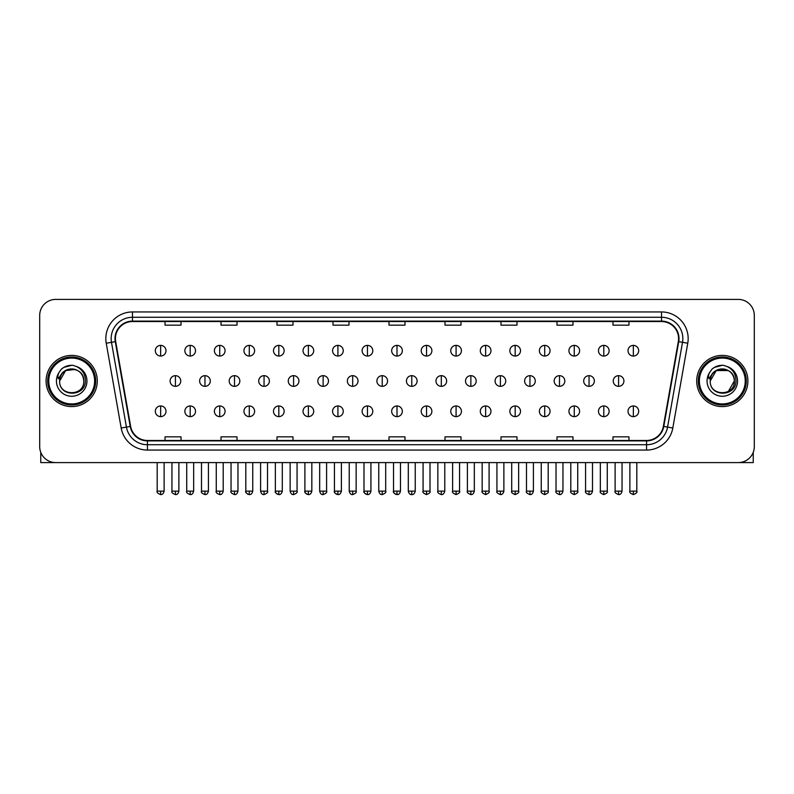 <?xml version="1.0" encoding="UTF-8"?>
<svg xmlns="http://www.w3.org/2000/svg" width="794" height="794" viewBox="0 0 794 794"><rect width="100%" height="100%" fill="white"/><g stroke="black" fill="none" stroke-linecap="round" stroke-linejoin="round"><path stroke-width="1.19" d="M46.102 381.001A25.597 25.597 0 0 0 71.698 406.597A25.597 25.597 0 0 0 97.295 381.001A25.597 25.597 0 0 0 71.698 355.404A25.597 25.597 0 0 0 46.102 381.001A25.597 25.597 0 0 0 71.698 406.597A25.597 25.597 0 0 0 97.295 381.001A25.597 25.597 0 0 0 71.698 355.404A25.597 25.597 0 0 0 46.102 381.001M696.705 381.001A25.597 25.597 0 0 0 722.302 406.597A25.597 25.597 0 0 0 747.898 381.001A25.597 25.597 0 0 0 722.302 355.404A25.597 25.597 0 0 0 696.705 381.001A25.597 25.597 0 0 0 722.302 406.597A25.597 25.597 0 0 0 747.898 381.001A25.597 25.597 0 0 0 722.302 355.404A25.597 25.597 0 0 0 696.705 381.001M115.428 338.601A17.061 17.061 0 0 1 132.489 321.54L661.511 321.54A17.061 17.061 0 0 1 678.314 341.569L663.367 426.358A17.061 17.061 0 0 1 646.554 440.462L147.446 440.462A17.061 17.061 0 0 1 130.633 426.358L115.686 341.569A17.061 17.061 0 0 1 115.428 338.601M115.001 338.601A17.488 17.488 0 0 0 115.269 341.638L130.216 426.438A17.488 17.488 0 0 0 147.446 440.888L646.554 440.888A17.488 17.488 0 0 0 663.784 426.438L678.731 341.638A17.488 17.488 0 0 0 661.511 321.113L132.489 321.113A17.488 17.488 0 0 0 115.001 338.601M106.237 343.236A26.668 26.668 0 0 1 132.489 311.943L661.511 311.943A26.668 26.668 0 0 1 687.763 343.236L672.816 428.026A26.668 26.668 0 0 1 646.554 450.059L147.446 450.059A26.668 26.668 0 0 1 121.184 428.026L106.237 343.236L111.488 342.313A21.329 21.329 0 0 1 132.489 317.272L661.511 317.272A21.329 21.329 0 0 1 682.512 342.313L667.565 427.103A21.329 21.329 0 0 1 646.554 444.729L147.446 444.729A21.329 21.329 0 0 1 126.435 427.103L111.488 342.313A21.329 21.329 0 0 1 111.16 338.601M754.3 315.407A15.999 15.999 0 0 0 738.301 299.407L55.699 299.407A15.999 15.999 0 0 0 39.7 315.407L39.7 446.595A15.999 15.999 0 0 0 55.699 462.594L738.301 462.594A15.999 15.999 0 0 0 754.3 446.595L754.3 315.407L754.3 446.595M389 321.54L389 325.153L405 325.153L405 321.54M333.004 321.54L333.004 325.153L349.003 325.153L349.003 321.54M277.007 321.54L277.007 325.153L293.006 325.153L293.006 321.54M221.02 321.54L221.02 325.153L237.019 325.153L237.019 321.54M165.023 321.54L165.023 325.153L181.022 325.153L181.022 321.54M444.997 321.54L444.997 325.153L460.996 325.153L460.996 321.54M500.994 321.54L500.994 325.153L516.993 325.153L516.993 321.54M556.981 321.54L556.981 325.153L572.98 325.153L572.98 321.54M612.978 321.54L612.978 325.153L628.977 325.153L628.977 321.54M405 440.462L405 436.849L389 436.849L389 440.462M349.003 440.462L349.003 436.849L333.004 436.849L333.004 440.462M293.006 440.462L293.006 436.849L277.007 436.849L277.007 440.462M237.019 440.462L237.019 436.849L221.02 436.849L221.02 440.462M181.022 440.462L181.022 436.849L165.023 436.849L165.023 440.462M460.996 440.462L460.996 436.849L444.997 436.849L444.997 440.462M516.993 440.462L516.993 436.849L500.994 436.849L500.994 440.462M572.98 440.462L572.98 436.849L556.981 436.849L556.981 440.462M628.977 440.462L628.977 436.849L612.978 436.849L612.978 440.462M39.7 315.407L39.7 446.595M738.301 299.407L55.699 299.407M55.699 462.594L738.301 462.594M160.646 345.38A5.33 5.33 0 0 0 155.316 350.71A5.33 5.33 0 0 0 160.646 356.04A5.33 5.33 0 0 0 165.986 350.71A5.33 5.33 0 0 0 160.646 345.38L160.646 356.04A5.33 5.33 0 0 0 165.986 350.71A5.33 5.33 0 0 0 160.646 345.38M175.424 375.671A5.33 5.33 0 0 0 170.085 381.001A5.33 5.33 0 0 0 175.424 386.331A5.33 5.33 0 0 0 180.754 381.001A5.33 5.33 0 0 0 175.424 375.671L175.424 386.331A5.33 5.33 0 0 0 180.754 381.001A5.33 5.33 0 0 0 175.424 375.671M160.646 405.962A5.33 5.33 0 0 0 155.316 411.292A5.33 5.33 0 0 0 160.646 416.622A5.33 5.33 0 0 0 165.986 411.292A5.33 5.33 0 0 0 160.646 405.962L160.646 416.622A5.33 5.33 0 0 0 165.986 411.292A5.33 5.33 0 0 0 160.646 405.962M190.193 345.38A5.33 5.33 0 0 0 184.863 350.71A5.33 5.33 0 0 0 190.193 356.04A5.33 5.33 0 0 0 195.523 350.71A5.33 5.33 0 0 0 190.193 345.38L190.193 356.04A5.33 5.33 0 0 0 195.523 350.71A5.33 5.33 0 0 0 190.193 345.38M219.74 345.38A5.33 5.33 0 0 0 214.4 350.71A5.33 5.33 0 0 0 219.74 356.04A5.33 5.33 0 0 0 225.069 350.71A5.33 5.33 0 0 0 219.74 345.38L219.74 356.04A5.33 5.33 0 0 0 225.069 350.71A5.33 5.33 0 0 0 219.74 345.38M249.276 345.38A5.33 5.33 0 0 0 243.947 350.71A5.33 5.33 0 0 0 249.276 356.04A5.33 5.33 0 0 0 254.616 350.71A5.33 5.33 0 0 0 249.276 345.38L249.276 356.04A5.33 5.33 0 0 0 254.616 350.71A5.33 5.33 0 0 0 249.276 345.38M278.823 345.38A5.33 5.33 0 0 0 273.493 350.71A5.33 5.33 0 0 0 278.823 356.04A5.33 5.33 0 0 0 284.153 350.71A5.33 5.33 0 0 0 278.823 345.38L278.823 356.04A5.33 5.33 0 0 0 284.153 350.71A5.33 5.33 0 0 0 278.823 345.38M204.961 375.671A5.33 5.33 0 0 0 199.631 381.001A5.33 5.33 0 0 0 204.961 386.331A5.33 5.33 0 0 0 210.301 381.001A5.33 5.33 0 0 0 204.961 375.671L204.961 386.331A5.33 5.33 0 0 0 210.301 381.001A5.33 5.33 0 0 0 204.961 375.671M234.508 375.671A5.33 5.33 0 0 0 229.178 381.001A5.33 5.33 0 0 0 234.508 386.331A5.33 5.33 0 0 0 239.838 381.001A5.33 5.33 0 0 0 234.508 375.671L234.508 386.331A5.33 5.33 0 0 0 239.838 381.001A5.33 5.33 0 0 0 234.508 375.671M264.055 375.671A5.33 5.33 0 0 0 258.715 381.001A5.33 5.33 0 0 0 264.055 386.331A5.33 5.33 0 0 0 269.384 381.001A5.33 5.33 0 0 0 264.055 375.671L264.055 386.331A5.33 5.33 0 0 0 269.384 381.001A5.33 5.33 0 0 0 264.055 375.671M190.193 405.962A5.33 5.33 0 0 0 184.863 411.292A5.33 5.33 0 0 0 190.193 416.622A5.33 5.33 0 0 0 195.523 411.292A5.33 5.33 0 0 0 190.193 405.962L190.193 416.622A5.33 5.33 0 0 0 195.523 411.292A5.33 5.33 0 0 0 190.193 405.962M219.74 405.962A5.33 5.33 0 0 0 214.4 411.292A5.33 5.33 0 0 0 219.74 416.622A5.33 5.33 0 0 0 225.069 411.292A5.33 5.33 0 0 0 219.74 405.962L219.74 416.622A5.33 5.33 0 0 0 225.069 411.292A5.33 5.33 0 0 0 219.74 405.962M249.276 405.962A5.33 5.33 0 0 0 243.947 411.292A5.33 5.33 0 0 0 249.276 416.622A5.33 5.33 0 0 0 254.616 411.292A5.33 5.33 0 0 0 249.276 405.962L249.276 416.622A5.33 5.33 0 0 0 254.616 411.292A5.33 5.33 0 0 0 249.276 405.962M278.823 405.962A5.33 5.33 0 0 0 273.493 411.292A5.33 5.33 0 0 0 278.823 416.622A5.33 5.33 0 0 0 284.153 411.292A5.33 5.33 0 0 0 278.823 405.962L278.823 416.622A5.33 5.33 0 0 0 284.153 411.292A5.33 5.33 0 0 0 278.823 405.962M308.37 405.962A5.33 5.33 0 0 0 303.04 411.292A5.33 5.33 0 0 0 308.37 416.622A5.33 5.33 0 0 0 313.699 411.292A5.33 5.33 0 0 0 308.37 405.962L308.37 416.622A5.33 5.33 0 0 0 313.699 411.292A5.33 5.33 0 0 0 308.37 405.962M337.916 405.962A5.33 5.33 0 0 0 332.577 411.292A5.33 5.33 0 0 0 337.916 416.622A5.33 5.33 0 0 0 343.246 411.292A5.33 5.33 0 0 0 337.916 405.962L337.916 416.622A5.33 5.33 0 0 0 343.246 411.292A5.33 5.33 0 0 0 337.916 405.962M367.453 405.962A5.33 5.33 0 0 0 362.124 411.292A5.33 5.33 0 0 0 367.453 416.622A5.33 5.33 0 0 0 372.793 411.292A5.33 5.33 0 0 0 367.453 405.962L367.453 416.622A5.33 5.33 0 0 0 372.793 411.292A5.33 5.33 0 0 0 367.453 405.962M397 405.962A5.33 5.33 0 0 0 391.67 411.292A5.33 5.33 0 0 0 397 416.622A5.33 5.33 0 0 0 402.33 411.292A5.33 5.33 0 0 0 397 405.962L397 416.622A5.33 5.33 0 0 0 402.33 411.292A5.33 5.33 0 0 0 397 405.962M426.547 405.962A5.33 5.33 0 0 0 421.207 411.292A5.33 5.33 0 0 0 426.547 416.622A5.33 5.33 0 0 0 431.876 411.292A5.33 5.33 0 0 0 426.547 405.962L426.547 416.622A5.33 5.33 0 0 0 431.876 411.292A5.33 5.33 0 0 0 426.547 405.962M456.084 405.962A5.33 5.33 0 0 0 450.754 411.292A5.33 5.33 0 0 0 456.084 416.622A5.33 5.33 0 0 0 461.423 411.292A5.33 5.33 0 0 0 456.084 405.962L456.084 416.622A5.33 5.33 0 0 0 461.423 411.292A5.33 5.33 0 0 0 456.084 405.962M485.63 405.962A5.33 5.33 0 0 0 480.301 411.292A5.33 5.33 0 0 0 485.63 416.622A5.33 5.33 0 0 0 490.96 411.292A5.33 5.33 0 0 0 485.63 405.962L485.63 416.622A5.33 5.33 0 0 0 490.96 411.292A5.33 5.33 0 0 0 485.63 405.962M515.177 405.962A5.33 5.33 0 0 0 509.847 411.292A5.33 5.33 0 0 0 515.177 416.622A5.33 5.33 0 0 0 520.507 411.292A5.33 5.33 0 0 0 515.177 405.962L515.177 416.622A5.33 5.33 0 0 0 520.507 411.292A5.33 5.33 0 0 0 515.177 405.962M544.724 405.962A5.33 5.33 0 0 0 539.384 411.292A5.33 5.33 0 0 0 544.724 416.622A5.33 5.33 0 0 0 550.053 411.292A5.33 5.33 0 0 0 544.724 405.962L544.724 416.622A5.33 5.33 0 0 0 550.053 411.292A5.33 5.33 0 0 0 544.724 405.962M574.261 405.962A5.33 5.33 0 0 0 568.931 411.292A5.33 5.33 0 0 0 574.261 416.622A5.33 5.33 0 0 0 579.6 411.292A5.33 5.33 0 0 0 574.261 405.962L574.261 416.622A5.33 5.33 0 0 0 579.6 411.292A5.33 5.33 0 0 0 574.261 405.962M603.807 405.962A5.33 5.33 0 0 0 598.478 411.292A5.33 5.33 0 0 0 603.807 416.622A5.33 5.33 0 0 0 609.137 411.292A5.33 5.33 0 0 0 603.807 405.962L603.807 416.622A5.33 5.33 0 0 0 609.137 411.292A5.33 5.33 0 0 0 603.807 405.962M633.354 405.962A5.33 5.33 0 0 0 628.014 411.292A5.33 5.33 0 0 0 633.354 416.622A5.33 5.33 0 0 0 638.684 411.292A5.33 5.33 0 0 0 633.354 405.962L633.354 416.622A5.33 5.33 0 0 0 638.684 411.292A5.33 5.33 0 0 0 633.354 405.962M40.762 452.342L40.762 462.594L102.625 462.594M753.238 452.342L753.238 462.594L691.376 462.594M95.697 381.001A23.999 23.999 0 0 0 71.698 357.002A23.999 23.999 0 0 0 47.7 381.001A23.999 23.999 0 0 0 71.698 405A23.999 23.999 0 0 0 95.697 381.001M94.625 381.001A22.927 22.927 0 0 0 71.698 358.074A22.927 22.927 0 0 0 48.762 381.001A22.927 22.927 0 0 0 71.698 403.938A22.927 22.927 0 0 0 94.625 381.001M60.195 377.378L59.629 381.001C58.964 397.377 85.454 397.079 85.365 381.001C85.415 374.351 82.447 369.518 76.462 366.51L72.859 365.319C68.512 365.071 64.681 366.342 61.356 369.16L59.183 372.277C57.863 374.51 57.575 376.674 58.319 378.778L62.2 373.021C65.813 369.409 70.12 368.208 75.112 369.438A12.059 12.059 0 0 0 60.195 377.378M59.639 381.001C58.905 365.448 84.492 365.448 83.757 381.001C84.492 396.553 58.905 396.553 59.639 381.001C58.905 365.448 84.492 365.448 83.757 381.001C84.492 396.553 58.905 396.553 59.639 381.001C58.905 365.448 84.492 365.448 83.757 381.001C84.492 396.553 58.905 396.553 59.639 381.001C58.905 365.448 84.492 365.448 83.757 381.001C84.492 396.553 58.905 396.553 59.639 381.001C58.905 365.448 84.492 365.448 83.757 381.001C84.492 365.448 58.905 365.448 59.639 381.001C58.905 365.448 84.492 365.448 83.757 381.001C84.492 365.448 58.905 365.448 59.639 381.001L65.674 370.56L75.122 369.438C80.502 371.354 83.38 375.215 83.757 381.001C84.492 365.448 58.905 365.448 59.639 381.001L65.674 370.56L75.122 369.438M61.396 369.131L63.838 367.384L71.817 365.28L63.838 367.384L61.396 369.131L63.838 367.384L71.817 365.28L63.838 367.384L61.396 369.131L63.838 367.384L71.817 365.28L63.838 367.384L61.396 369.131L63.838 367.384L71.817 365.28L63.838 367.384L61.396 369.131L63.838 367.384L71.817 365.28L63.838 367.384L61.396 369.131L63.838 367.384L71.817 365.28L63.838 367.384L61.396 369.131L63.838 367.384L71.817 365.28M746.3 381.001A23.999 23.999 0 0 0 722.302 357.002A23.999 23.999 0 0 0 698.303 381.001A23.999 23.999 0 0 0 722.302 405A23.999 23.999 0 0 0 746.3 381.001M745.238 381.001A22.927 22.927 0 0 0 722.302 358.074A22.927 22.927 0 0 0 699.375 381.001A22.927 22.927 0 0 0 722.302 403.938A22.927 22.927 0 0 0 745.238 381.001M710.809 377.378L710.233 381.001C709.568 397.377 736.058 397.079 735.969 381.001C736.018 374.351 733.051 369.518 727.066 366.51L723.463 365.319C719.116 365.071 715.285 366.342 711.97 369.16L709.796 372.277C708.466 374.51 708.179 376.674 708.923 378.778L712.804 373.021C716.426 369.409 720.724 368.208 725.716 369.438A12.059 12.059 0 0 0 710.809 377.378M725.716 369.438C731.105 371.354 733.984 375.215 734.361 381.001C735.095 396.553 709.508 396.553 710.243 381.001C709.508 365.448 735.095 365.448 734.361 381.001C735.095 396.553 709.508 396.553 710.243 381.001C709.508 365.448 735.095 365.448 734.361 381.001C735.095 396.553 709.508 396.553 710.243 381.001C709.508 365.448 735.095 365.448 734.361 381.001C735.095 396.553 709.508 396.553 710.243 381.001C709.508 365.448 735.095 365.448 734.361 381.001L728.326 391.442M728.326 370.56L716.277 370.56L710.243 381.001L716.277 370.56L728.326 370.56L716.277 370.56L710.243 381.001L716.277 370.56L728.326 370.56L716.277 370.56L710.243 381.001L716.277 370.56L728.326 370.56L716.277 370.56L710.243 381.001L716.277 370.56M712 369.131L714.441 367.384L722.431 365.28L714.441 367.384L712 369.131L714.441 367.384L722.431 365.28L714.441 367.384L712 369.131L714.441 367.384L722.431 365.28L714.441 367.384L712 369.131L714.441 367.384L722.431 365.28L714.441 367.384L712 369.131L714.441 367.384L722.431 365.28L714.441 367.384L712 369.131L714.441 367.384L722.431 365.28L714.441 367.384L712 369.131L714.441 367.384L722.431 365.28M308.37 345.38A5.33 5.33 0 0 0 303.04 350.71A5.33 5.33 0 0 0 308.37 356.04A5.33 5.33 0 0 0 313.699 350.71A5.33 5.33 0 0 0 308.37 345.38L308.37 356.04A5.33 5.33 0 0 0 313.699 350.71A5.33 5.33 0 0 0 308.37 345.38M337.916 345.38A5.33 5.33 0 0 0 332.577 350.71A5.33 5.33 0 0 0 337.916 356.04A5.33 5.33 0 0 0 343.246 350.71A5.33 5.33 0 0 0 337.916 345.38L337.916 356.04A5.33 5.33 0 0 0 343.246 350.71A5.33 5.33 0 0 0 337.916 345.38M367.453 345.38A5.33 5.33 0 0 0 362.124 350.71A5.33 5.33 0 0 0 367.453 356.04A5.33 5.33 0 0 0 372.793 350.71A5.33 5.33 0 0 0 367.453 345.38L367.453 356.04A5.33 5.33 0 0 0 372.793 350.71A5.33 5.33 0 0 0 367.453 345.38M293.591 375.671A5.33 5.33 0 0 0 288.262 381.001A5.33 5.33 0 0 0 293.591 386.331A5.33 5.33 0 0 0 298.931 381.001A5.33 5.33 0 0 0 293.591 375.671L293.591 386.331A5.33 5.33 0 0 0 298.931 381.001A5.33 5.33 0 0 0 293.591 375.671M323.138 375.671A5.33 5.33 0 0 0 317.808 381.001A5.33 5.33 0 0 0 323.138 386.331A5.33 5.33 0 0 0 328.478 381.001A5.33 5.33 0 0 0 323.138 375.671L323.138 386.331A5.33 5.33 0 0 0 328.478 381.001A5.33 5.33 0 0 0 323.138 375.671M352.685 375.671A5.33 5.33 0 0 0 347.355 381.001A5.33 5.33 0 0 0 352.685 386.331A5.33 5.33 0 0 0 358.015 381.001A5.33 5.33 0 0 0 352.685 375.671L352.685 386.331A5.33 5.33 0 0 0 358.015 381.001A5.33 5.33 0 0 0 352.685 375.671M397 345.38A5.33 5.33 0 0 0 391.67 350.71A5.33 5.33 0 0 0 397 356.04A5.33 5.33 0 0 0 402.33 350.71A5.33 5.33 0 0 0 397 345.38L397 356.04A5.33 5.33 0 0 0 402.33 350.71A5.33 5.33 0 0 0 397 345.38M426.547 345.38A5.33 5.33 0 0 0 421.207 350.71A5.33 5.33 0 0 0 426.547 356.04A5.33 5.33 0 0 0 431.876 350.71A5.33 5.33 0 0 0 426.547 345.38L426.547 356.04A5.33 5.33 0 0 0 431.876 350.71A5.33 5.33 0 0 0 426.547 345.38M456.084 345.38A5.33 5.33 0 0 0 450.754 350.71A5.33 5.33 0 0 0 456.084 356.04A5.33 5.33 0 0 0 461.423 350.71A5.33 5.33 0 0 0 456.084 345.38L456.084 356.04A5.33 5.33 0 0 0 461.423 350.71A5.33 5.33 0 0 0 456.084 345.38M485.63 345.38A5.33 5.33 0 0 0 480.301 350.71A5.33 5.33 0 0 0 485.63 356.04A5.33 5.33 0 0 0 490.96 350.71A5.33 5.33 0 0 0 485.63 345.38L485.63 356.04A5.33 5.33 0 0 0 490.96 350.71A5.33 5.33 0 0 0 485.63 345.38M515.177 345.38A5.33 5.33 0 0 0 509.847 350.71A5.33 5.33 0 0 0 515.177 356.04A5.33 5.33 0 0 0 520.507 350.71A5.33 5.33 0 0 0 515.177 345.38L515.177 356.04A5.33 5.33 0 0 0 520.507 350.71A5.33 5.33 0 0 0 515.177 345.38M382.232 375.671A5.33 5.33 0 0 0 376.892 381.001A5.33 5.33 0 0 0 382.232 386.331A5.33 5.33 0 0 0 387.561 381.001A5.33 5.33 0 0 0 382.232 375.671L382.232 386.331A5.33 5.33 0 0 0 387.561 381.001A5.33 5.33 0 0 0 382.232 375.671M411.768 375.671A5.33 5.33 0 0 0 406.439 381.001A5.33 5.33 0 0 0 411.768 386.331A5.33 5.33 0 0 0 417.108 381.001A5.33 5.33 0 0 0 411.768 375.671L411.768 386.331A5.33 5.33 0 0 0 417.108 381.001A5.33 5.33 0 0 0 411.768 375.671M441.315 375.671A5.33 5.33 0 0 0 435.985 381.001A5.33 5.33 0 0 0 441.315 386.331A5.33 5.33 0 0 0 446.645 381.001A5.33 5.33 0 0 0 441.315 375.671L441.315 386.331A5.33 5.33 0 0 0 446.645 381.001A5.33 5.33 0 0 0 441.315 375.671M470.862 375.671A5.33 5.33 0 0 0 465.522 381.001A5.33 5.33 0 0 0 470.862 386.331A5.33 5.33 0 0 0 476.192 381.001A5.33 5.33 0 0 0 470.862 375.671L470.862 386.331A5.33 5.33 0 0 0 476.192 381.001A5.33 5.33 0 0 0 470.862 375.671M500.409 375.671A5.33 5.33 0 0 0 495.069 381.001A5.33 5.33 0 0 0 500.409 386.331A5.33 5.33 0 0 0 505.738 381.001A5.33 5.33 0 0 0 500.409 375.671L500.409 386.331A5.33 5.33 0 0 0 505.738 381.001A5.33 5.33 0 0 0 500.409 375.671M544.724 345.38A5.33 5.33 0 0 0 539.384 350.71A5.33 5.33 0 0 0 544.724 356.04A5.33 5.33 0 0 0 550.053 350.71A5.33 5.33 0 0 0 544.724 345.38L544.724 356.04A5.33 5.33 0 0 0 550.053 350.71A5.33 5.33 0 0 0 544.724 345.38M574.261 345.38A5.33 5.33 0 0 0 568.931 350.71A5.33 5.33 0 0 0 574.261 356.04A5.33 5.33 0 0 0 579.6 350.71A5.33 5.33 0 0 0 574.261 345.38L574.261 356.04A5.33 5.33 0 0 0 579.6 350.71A5.33 5.33 0 0 0 574.261 345.38M603.807 345.38A5.33 5.33 0 0 0 598.478 350.71A5.33 5.33 0 0 0 603.807 356.04A5.33 5.33 0 0 0 609.137 350.71A5.33 5.33 0 0 0 603.807 345.38L603.807 356.04A5.33 5.33 0 0 0 609.137 350.71A5.33 5.33 0 0 0 603.807 345.38M633.354 345.38A5.33 5.33 0 0 0 628.014 350.71A5.33 5.33 0 0 0 633.354 356.04A5.33 5.33 0 0 0 638.684 350.71A5.33 5.33 0 0 0 633.354 345.38L633.354 356.04A5.33 5.33 0 0 0 638.684 350.71A5.33 5.33 0 0 0 633.354 345.38M529.945 375.671A5.33 5.33 0 0 0 524.616 381.001A5.33 5.33 0 0 0 529.945 386.331A5.33 5.33 0 0 0 535.285 381.001A5.33 5.33 0 0 0 529.945 375.671L529.945 386.331A5.33 5.33 0 0 0 535.285 381.001A5.33 5.33 0 0 0 529.945 375.671M559.492 375.671A5.33 5.33 0 0 0 554.162 381.001A5.33 5.33 0 0 0 559.492 386.331A5.33 5.33 0 0 0 564.822 381.001A5.33 5.33 0 0 0 559.492 375.671L559.492 386.331A5.33 5.33 0 0 0 564.822 381.001A5.33 5.33 0 0 0 559.492 375.671M589.039 375.671A5.33 5.33 0 0 0 583.699 381.001A5.33 5.33 0 0 0 589.039 386.331A5.33 5.33 0 0 0 594.369 381.001A5.33 5.33 0 0 0 589.039 375.671L589.039 386.331A5.33 5.33 0 0 0 594.369 381.001A5.33 5.33 0 0 0 589.039 375.671M618.576 375.671A5.33 5.33 0 0 0 613.246 381.001A5.33 5.33 0 0 0 618.576 386.331A5.33 5.33 0 0 0 623.915 381.001A5.33 5.33 0 0 0 618.576 375.671L618.576 386.331A5.33 5.33 0 0 0 623.915 381.001A5.33 5.33 0 0 0 618.576 375.671M661.511 311.943L661.511 321.113M111.488 342.313L115.269 341.638M147.446 450.059L147.446 440.888M646.554 440.888L646.554 450.059M663.784 426.438L672.816 428.026M121.184 428.026L130.216 426.438M678.731 341.638L687.763 343.236M132.489 311.943L132.489 321.113M175.424 491.129L171.951 491.129C171.256 492.23 172.407 493.392 175.424 494.593L175.424 491.129L178.888 491.129L178.888 462.594M160.646 491.129L157.182 491.129C156.478 492.23 157.639 493.392 160.646 494.593L160.646 491.129L164.12 491.129L164.12 462.594M204.961 491.129L201.497 491.129C200.793 492.23 201.954 493.392 204.961 494.593L204.961 491.129L208.435 491.129L208.435 462.594M234.508 491.129L231.044 491.129C230.339 492.23 231.491 493.392 234.508 494.593L234.508 491.129L237.972 491.129L237.972 462.594M264.055 491.129L260.591 491.129C261.186 493.6 262.348 494.751 264.055 494.593L264.055 491.129L267.518 491.129L267.518 462.594M190.193 491.129L186.729 491.129C186.024 492.23 187.176 493.392 190.193 494.593L190.193 491.129L193.657 491.129L193.657 462.594M219.74 491.129L216.266 491.129L216.266 462.594L216.266 491.129C215.571 492.23 216.722 493.392 219.74 494.593L219.74 491.129L223.203 491.129L223.203 462.594M249.276 491.129L245.812 491.129C245.108 492.23 246.269 493.392 249.276 494.593L249.276 491.129L252.75 491.129L252.75 462.594M278.823 491.129L275.359 491.129L275.359 462.594L275.359 491.129C274.655 492.23 275.806 493.392 278.823 494.593L278.823 491.129L282.287 491.129L282.287 462.594M308.37 491.129L304.906 491.129C304.201 492.23 305.353 493.392 308.37 494.593L308.37 491.129L311.834 491.129L311.834 462.594M337.916 491.129L334.443 491.129C333.738 492.23 334.899 493.392 337.916 494.593L337.916 491.129L341.38 491.129L341.38 462.594M367.453 491.129L363.989 491.129C363.285 492.23 364.446 493.392 367.453 494.593L367.453 491.129L370.927 491.129L370.927 462.594M397 491.129L393.536 491.129C392.832 492.23 393.983 493.392 397 494.593L397 491.129L400.464 491.129L400.464 462.594M426.547 491.129L423.073 491.129C422.378 492.23 423.53 493.392 426.547 494.593L426.547 491.129L430.011 491.129L430.011 462.594L430.011 491.129C430.715 492.23 429.554 493.392 426.547 494.593M456.084 491.129L452.62 491.129C451.915 492.23 453.076 493.392 456.084 494.593L456.084 491.129L459.557 491.129L459.557 462.594M485.63 491.129L482.166 491.129C481.462 492.23 482.613 493.392 485.63 494.593L485.63 491.129L489.094 491.129L489.094 462.594L489.094 491.129C489.799 492.23 488.647 493.392 485.63 494.593M515.177 491.129L511.713 491.129C511.008 492.23 512.16 493.392 515.177 494.593L515.177 491.129L518.641 491.129L518.641 462.594L518.641 491.129C519.345 492.23 518.194 493.392 515.177 494.593M544.724 491.129L541.25 491.129C540.545 492.23 541.707 493.392 544.724 494.593L544.724 491.129L548.188 491.129L548.188 462.594L548.188 491.129C548.892 492.23 547.731 493.392 544.724 494.593M574.261 491.129L570.797 491.129C570.092 492.23 571.253 493.392 574.261 494.593L574.261 491.129L577.734 491.129L577.734 462.594L577.734 491.129C578.429 492.23 577.278 493.392 574.261 494.593M603.807 491.129L600.343 491.129C599.639 492.23 600.79 493.392 603.807 494.593L603.807 491.129L607.271 491.129L607.271 462.594M633.354 491.129L629.88 491.129C629.185 492.23 630.337 493.392 633.354 494.593L633.354 491.129L636.818 491.129L636.818 462.594M59.183 372.277A15.255 15.255 0 0 0 71.698 396.256A15.255 15.255 0 0 0 76.462 366.51M709.796 372.277A15.255 15.255 0 0 0 722.302 396.256A15.255 15.255 0 0 0 727.066 366.51M293.591 491.129L290.128 491.129C290.733 493.6 291.894 494.751 293.591 494.593L293.591 491.129L297.065 491.129L297.065 462.594M323.138 491.129L319.674 491.129C320.28 493.6 321.431 494.751 323.138 494.593L323.138 491.129L326.602 491.129L326.602 462.594M352.685 491.129L349.221 491.129C349.826 493.6 350.978 494.751 352.685 494.593L352.685 491.129L356.149 491.129L356.149 462.594M382.232 491.129L378.758 491.129C379.363 493.6 380.524 494.751 382.232 494.593L382.232 491.129L385.695 491.129L385.695 462.594M411.768 491.129L408.305 491.129C408.91 493.6 410.061 494.751 411.768 494.593L411.768 491.129L415.242 491.129L415.242 462.594M441.315 491.129L437.851 491.129C437.147 492.23 438.298 493.392 441.315 494.593L441.315 491.129L444.779 491.129L444.779 462.594M470.862 491.129L467.398 491.129C466.693 492.23 467.845 493.392 470.862 494.593L470.862 491.129L474.326 491.129L474.326 462.594M500.409 491.129L496.935 491.129C496.23 492.23 497.391 493.392 500.409 494.593L500.409 491.129L503.872 491.129L503.872 462.594M529.945 491.129L526.482 491.129C525.777 492.23 526.938 493.392 529.945 494.593L529.945 491.129L533.409 491.129L533.409 462.594M559.492 491.129L556.028 491.129C555.324 492.23 556.475 493.392 559.492 494.593L559.492 491.129L562.956 491.129L562.956 462.594M589.039 491.129L585.565 491.129C584.87 492.23 586.022 493.392 589.039 494.593L589.039 491.129L592.503 491.129L592.503 462.594M618.576 491.129L615.112 491.129C614.407 492.23 615.568 493.392 618.576 494.593L618.576 491.129L622.049 491.129L622.049 462.594M171.951 491.129L171.951 462.594M178.888 491.129C178.283 493.6 177.131 494.751 175.424 494.593M157.182 491.129L157.182 462.594M164.12 491.129C163.514 493.6 162.353 494.751 160.646 494.593M245.852 491.635L246.061 492.399M246.428 493.094L248.016 494.354M275.399 491.635L275.597 492.399M275.975 493.094L277.553 494.354M201.497 491.129L201.497 462.594M208.435 491.129C207.83 493.6 206.668 494.751 204.961 494.593M231.044 491.129L231.044 462.594M237.972 491.129C237.366 493.6 236.215 494.751 234.508 494.593M260.591 491.129L260.591 462.594M267.518 491.129C268.223 492.23 267.062 493.392 264.055 494.593M186.729 491.129L186.729 462.594M193.657 491.129C193.051 493.6 191.9 494.751 190.193 494.593M223.203 491.129C222.598 493.6 221.447 494.751 219.74 494.593M245.812 491.129L245.812 462.594M252.75 491.129C252.145 493.6 250.983 494.751 249.276 494.593M282.287 491.129C281.681 493.6 280.53 494.751 278.823 494.593M304.906 491.129L304.906 462.594M311.834 491.129C311.228 493.6 310.077 494.751 308.37 494.593M334.443 491.129L334.443 462.594M341.38 491.129C340.775 493.6 339.614 494.751 337.916 494.593M363.989 491.129L363.989 462.594M370.927 491.129C370.322 493.6 369.16 494.751 367.453 494.593M393.536 491.129L393.536 462.594M400.464 491.129C399.858 493.6 398.707 494.751 397 494.593M423.073 491.129L423.073 462.594L423.073 491.129M452.62 491.129L452.62 462.594L452.62 491.129M459.557 491.129C460.262 492.23 459.101 493.392 456.084 494.593M482.166 491.129L482.166 462.594L482.166 491.129M511.713 491.129L511.713 462.594L511.713 491.129M541.25 491.129L541.25 462.594L541.25 491.129M570.797 491.129L570.797 462.594M600.343 491.129L600.343 462.594M607.271 491.129C607.976 492.23 606.824 493.392 603.807 494.593M629.88 491.129L629.88 462.594M636.818 491.129C637.522 492.23 636.361 493.392 633.354 494.593M304.936 491.635L305.144 492.399M305.521 493.094L307.099 494.354M334.482 491.635L334.691 492.399M335.058 493.094L336.646 494.354M364.029 491.635L364.228 492.399M364.605 493.094L366.193 494.354M290.128 491.129L290.128 462.594M297.065 491.129C297.77 492.23 296.609 493.392 293.591 494.593M319.674 491.129L319.674 462.594M326.602 491.129C327.307 492.23 326.155 493.392 323.138 494.593M349.221 491.129L349.221 462.594M356.149 491.129C356.853 492.23 355.702 493.392 352.685 494.593M393.576 491.635L393.774 492.399M394.152 493.094L395.73 494.354M378.758 491.129L378.758 462.594M385.695 491.129C386.4 492.23 385.239 493.392 382.232 494.593M408.305 491.129L408.305 462.594M415.242 491.129C414.637 493.6 413.476 494.751 411.768 494.593M437.851 491.129L437.851 462.594M444.779 491.129C444.174 493.6 443.022 494.751 441.315 494.593M467.398 491.129L467.398 462.594M474.326 491.129C473.72 493.6 472.569 494.751 470.862 494.593M496.935 491.129L496.935 462.594M503.872 491.129C503.267 493.6 502.106 494.751 500.409 494.593M526.482 491.129L526.482 462.594M533.409 491.129C532.814 493.6 531.652 494.751 529.945 494.593M556.028 491.129L556.028 462.594M562.956 491.129C562.351 493.6 561.199 494.751 559.492 494.593M585.565 491.129L585.565 462.594M592.503 491.129C591.897 493.6 590.746 494.751 589.039 494.593M615.112 491.129L615.112 462.594M622.049 491.129C621.444 493.6 620.283 494.751 618.576 494.593"/></g></svg>
